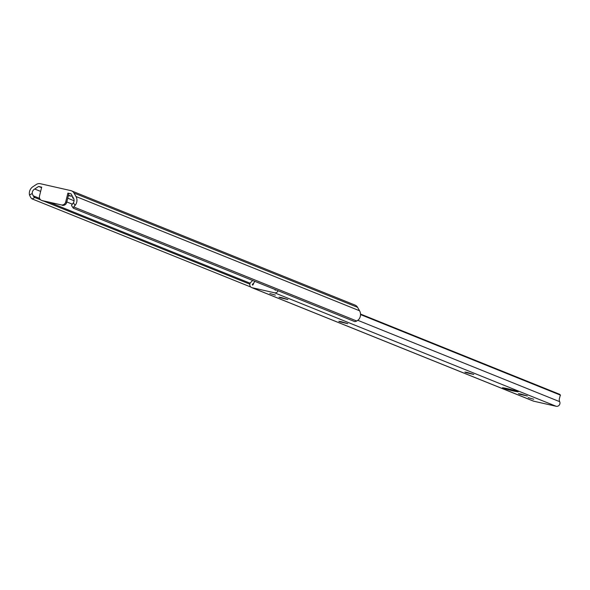 <?xml version="1.0" encoding="UTF-8"?>
<svg xmlns="http://www.w3.org/2000/svg" width="590" height="590" viewBox="0 0 590 590"><rect width="100%" height="100%" fill="white"/><g stroke="black" fill="none" stroke-linecap="round" stroke-linejoin="round"><path stroke-width="0.89" d="M68.374 195.666L71.582 196.234L68.477 195.238M73.374 197.916L72.386 197.812L73.617 198.358M41.551 200.394A3.828 3.577 -68.1 0 0 42.067 200.556L43.077 200.961A3.828 3.577 111.9 0 1 42.561 200.806L41.551 200.394A3.828 3.577 -68.1 0 1 39.493 196.057L41.691 187.155L38.601 186.455L34.721 189.021A4.55 4.255 -68.1 0 0 32.221 193.52L33.188 195.799A3.828 0.9 61.4 0 0 34.788 197.51L32.177 198.933A3.828 0.9 -118.6 0 1 30.547 197.185L29.5 195.002A7.537 7.043 111.9 0 1 32.856 186.75L36.241 184.508A5.738 5.369 111.9 0 1 40.349 183.719L70.712 190.592A5.738 5.369 111.9 0 1 71.479 190.835A5.738 5.369 111.9 0 1 74.016 193.063L75.992 196.514A7.537 7.043 111.9 0 1 75.122 205.335L73.691 206.95L356.751 321.012L358.683 319.596A7.537 7.043 111.9 0 0 359.561 310.775L357.577 307.324A5.738 5.369 111.9 0 0 355.047 305.096L71.479 190.835M32.177 198.933L250.757 287.006M34.788 197.51L40.688 199.885M43.726 201.109L249.843 284.166M33.188 195.799L39.619 198.395M49.752 202.473L250.153 283.23M34.721 189.021L40.644 191.403M66.817 201.95L72.371 204.192M38.601 186.455L41.573 187.65M67.747 198.196L74.06 200.74M42.067 200.556L61.286 204.907A3.828 3.577 -68.1 0 0 65.697 201.994L66.707 202.4L68.912 193.498L67.902 193.092L70.992 193.786L73.256 197.746A4.55 4.255 -68.1 0 1 73.381 202.842L75.122 205.335M71.847 205.903A3.828 1.158 -34.9 0 1 71.656 205.755A3.828 1.158 -34.9 0 1 71.995 204.59L73.381 202.842M73.691 206.95A3.828 1.158 145.1 0 0 73.322 208.152A3.828 1.158 145.1 0 0 73.514 208.292L354.56 321.535A3.828 1.158 145.1 0 0 356.751 321.012M65.697 201.994L67.902 193.092M43.077 200.961L61.286 204.907M66.707 202.4A3.828 3.577 111.9 0 1 62.297 205.313M533.766 399.238L528.168 397.63L533.766 399.238M341.418 321.727L338.837 321.292L340.201 321.889L347.776 323.681L341.418 321.727M275.405 295.133L269.814 293.525L275.405 295.133M521.007 394.091L518.426 393.663L519.797 394.253L527.364 396.052L521.007 394.091M467.442 372.511L464.868 372.076L466.233 372.673L473.8 374.466L467.442 372.511M512.968 390.853A8.135 0.435 -166.1 0 0 518.19 391.731A8.135 0.435 -166.1 0 0 507.614 388.699A8.135 0.435 -166.1 0 0 502.4 387.822A8.135 0.435 -166.1 0 0 512.968 390.853M281.548 297.603L278.974 297.176L280.339 297.766L287.905 299.558L281.548 297.603M360.527 314.581L560.352 395.101L559.364 398.737A4.55 4.255 -68.1 0 0 559.674 401.665A3.208 3.002 111.9 0 1 556.171 406.281L533.729 401.2A3.208 3.002 111.9 0 1 532.903 400.868M278.082 290.723A3.208 3.002 111.9 0 1 274.498 292.78L252.055 287.699A3.208 3.002 111.9 0 1 251.089 282.072A4.55 4.255 -68.1 0 0 252.431 280.39M559.637 394.297L560.5 395.197L559.534 394.253L360.519 314.057M274.874 289.432L275.139 290.184A0.531 0.494 -68.1 0 0 275.751 289.786M252.697 285.103L254.769 281.327A7.235 6.763 111.9 0 1 252.535 284.173A0.531 0.494 -68.1 0 0 252.697 285.103M75.992 196.514L359.561 310.775M74.016 193.063L357.577 307.324M29.5 195.002L32.221 193.52M252.055 287.699L533.729 401.2M274.498 292.78L556.171 406.281M357.894 320.355L559.674 401.665M252.535 284.173L253.317 284.483M280.442 297.367L280.339 297.766M466.329 372.268L466.233 372.673M519.893 393.854L519.797 394.253M340.305 321.491L340.201 321.889M71.656 205.755L73.322 208.152M251.628 287.566L533.301 401.067"/></g></svg>
